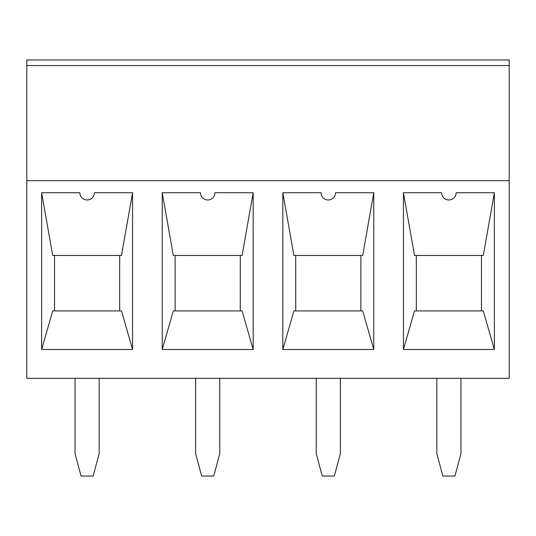 <?xml version="1.0" encoding="UTF-8"?>
<svg xmlns="http://www.w3.org/2000/svg" width="536" height="536" viewBox="0 0 536 536"><rect width="100%" height="100%" fill="white"/><g stroke="black" fill="none" stroke-linecap="round" stroke-linejoin="round"><path stroke-width="0.8" d="M509.2 65.566L26.8 65.566L26.8 59.965L509.2 59.965L509.2 378.336L26.8 378.336L26.8 180.632L509.2 180.632M79.864 192.732A7.236 7.236 0 0 0 87.1 199.968A7.236 7.236 0 0 0 94.336 192.732L132.566 192.732L132.566 349.512L41.634 349.512L41.634 192.732L79.864 192.732M175.125 310.92L175.125 255.444M162.234 192.732L173.296 255.444L242.105 255.444L253.166 192.732L253.166 349.512L162.234 349.512L162.234 192.732L200.464 192.732A7.236 7.236 0 0 0 207.7 199.968A7.236 7.236 0 0 0 214.936 192.732L253.166 192.732M253.166 349.512L242.105 310.92L173.296 310.92L162.234 349.512M213.75 476.035L219.76 453.603L219.76 378.336L195.64 378.336L195.64 453.603L201.65 476.035L213.75 476.035M240.275 255.444L240.275 310.92M295.725 310.92L295.725 255.444M282.834 192.732L293.896 255.444L362.705 255.444L373.766 192.732L373.766 349.512L282.834 349.512L282.834 192.732L321.064 192.732A7.236 7.236 0 0 0 328.3 199.968A7.236 7.236 0 0 0 335.536 192.732L373.766 192.732M373.766 349.512L362.705 310.92L293.896 310.92L282.834 349.512M334.35 476.035L340.36 453.603L340.36 378.336L316.24 378.336L316.24 453.603L322.25 476.035L334.35 476.035M360.875 255.444L360.875 310.92M416.325 310.92L416.325 255.444M403.434 192.732L414.495 255.444L483.305 255.444L494.366 192.732L494.366 349.512L403.434 349.512L403.434 192.732L441.664 192.732A7.236 7.236 0 0 0 448.9 199.968A7.236 7.236 0 0 0 456.136 192.732L494.366 192.732M494.366 349.512L483.305 310.92L414.495 310.92L403.434 349.512M454.95 476.035L460.96 453.603L460.96 378.336L436.84 378.336L436.84 453.603L442.85 476.035L454.95 476.035M481.475 255.444L481.475 310.92M26.8 65.566L26.8 180.632M99.16 378.336L75.04 378.336L75.04 453.603L81.05 476.035L93.15 476.035L99.16 453.603L99.16 378.336M41.634 192.732L52.696 255.444L121.505 255.444L132.566 192.732M119.675 255.444L119.675 310.92M41.634 349.512L52.696 310.92L121.505 310.92L132.566 349.512M54.525 310.92L54.525 255.444"/></g></svg>
